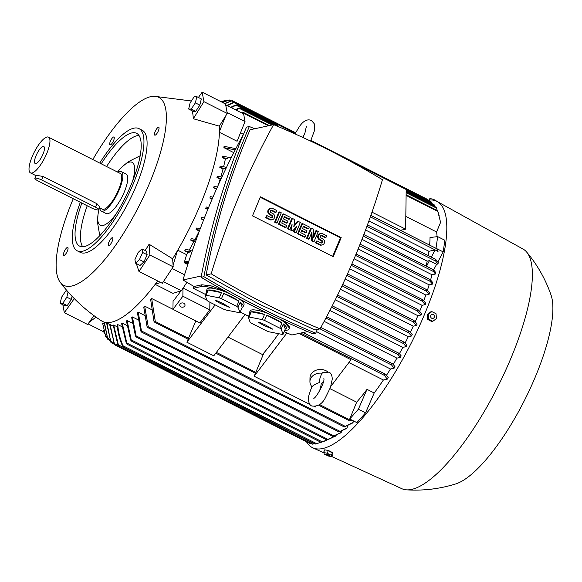 <?xml version="1.0" encoding="UTF-8"?>
<svg xmlns="http://www.w3.org/2000/svg" width="582" height="582" viewBox="0 0 582 582"><rect width="100%" height="100%" fill="white"/><g stroke="black" fill="none" stroke-linecap="round" stroke-linejoin="round"><path stroke-width="0.87" d="M311.967 386.688C309.195 393.548 308.024 397.724 308.431 399.223C308.715 403.035 309.842 405.298 311.814 406.003C317.888 406.803 322.537 403.813 325.76 397.026L330.511 387.263L332.3 378.947C332.016 375.135 330.896 372.88 328.917 372.167L322.894 372.524L322.152 373.237C320.253 376.438 319.394 379.515 319.591 382.469C316.317 383.589 313.771 385 311.959 386.71L311.959 386.71A10.534 8.585 0.8 0 1 309.937 381.552A10.534 8.585 0.8 0 1 322.152 373.237M309.937 381.552L309.995 377.885A10.534 8.585 0.8 0 1 315.437 370.494A10.534 8.585 0.8 0 1 326.036 370.749A10.534 8.585 0.8 0 1 327.571 371.694M318.572 392.639L320.42 388.58L321.315 383.349L323.308 382.141M314.222 406.607L315.175 407.087L315.633 406.476M330.794 386.448L351.019 359.734L299.017 333.442M278.618 333.697A119.536 35.611 -63.2 0 1 263.966 352.808L254.167 376.241L286.941 332.948M254.167 376.241L309.9 404.417M110.085 324.509L114.61 344.791L109.627 324.349A119.536 35.611 -63.2 0 0 110.085 324.509L113.264 326.109M113.701 325.047L118.641 346.064L117.942 345.061L113.184 325.04A119.536 35.611 -63.2 0 0 113.701 325.047L117.36 326.902M117.164 324.691A119.536 35.611 -63.2 0 0 117.448 324.632A119.536 35.611 -63.2 0 0 117.739 324.567L121.885 326.669M122.205 323.075L127.087 344.231L126.258 343.162L121.565 323.337A119.536 35.611 -63.2 0 0 122.205 323.075L126.847 325.425M127.094 320.558L131.503 341.117L130.644 340.034L126.403 320.958A119.536 35.611 -63.2 0 0 127.094 320.558L132.238 323.156M132.441 316.957L136.334 337.065L135.453 335.974L131.685 317.517A119.536 35.611 -63.2 0 0 132.441 316.957L138.087 319.809M138.269 312.192L141.644 332.111L140.757 331.012L137.447 312.92A119.536 35.611 -63.2 0 0 138.269 312.192L144.416 315.306M144.649 306.125L148.243 326.742L148.01 327.688L147.05 326.553L143.739 307.041A119.536 35.611 -63.2 0 0 144.649 306.125L151.298 309.486M151.669 298.515L155.299 321.519L154.979 322.428L153.954 321.257L150.665 299.657A119.536 35.611 -63.2 0 0 151.669 298.515L172.949 309.275M227.969 337.094L263.108 354.86M329.979 388.674L356.679 402.177A119.536 35.611 -63.2 0 0 367.016 389.351L374.197 392.981L365.561 412.864L356.897 422.641L349.717 419.018L358.381 409.233L367.016 389.351M303.12 332.548L385.735 374.313L388.252 377.653A128.338 38.23 116.8 0 1 387.292 379.151L383.393 380.002A119.536 35.611 116.8 0 1 374.197 392.981M383.393 380.002L348.887 362.55M163.404 281.673L172.134 268.44L163.375 281.681L181.344 290.745L172.956 293.357L155.176 284.365M180.995 290.855A119.536 35.611 116.8 0 1 173.065 301.192L172.949 309.348L199.866 322.959L209.789 309.842L209.898 302.24M206.988 300.217L183.075 288.126M122.758 346.465C119.623 339.772 117.753 332.468 117.157 324.567M316.717 443.702L123.086 345.803L123.239 346.967L315.284 444.073L320.995 442.305M123.319 346.988L122.511 345.926M104.214 323.919L102.599 323.105L105.779 336.891L107.103 337.56M105.786 336.862L102.599 323.105M104.353 322.13L107.845 339.466L104.047 322.035M106.935 323.075L110.966 342.58L106.542 322.872M310.453 443.157L309.828 443.499L310.868 443.288M309.755 443.455L114.61 344.791M312.621 444.146L314.513 443.68M117.731 324.443C118.335 332.344 120.198 339.641 123.333 346.334M326.567 440.421L321.104 442.335L331.078 438.282M335.225 436.296L326.72 439.825L335.909 435.903A128.338 38.23 116.8 0 1 335.225 436.296M336.25 435.089L335.909 435.903M340.434 433.03L332.708 436.362L341.176 432.506A128.338 38.23 116.8 0 1 340.434 433.03M341.852 430.876L341.176 432.506M346.072 428.716L339.008 431.902L346.879 428.039A128.338 38.23 116.8 0 1 346.072 428.716M347.92 425.558L346.879 428.039M352.197 423.245L344.26 426.919L353.078 422.401A128.338 38.23 116.8 0 1 352.197 423.245M103.872 330.78L103.356 330.525L104.324 333.442M221.131 101.748L226.609 100.06L227.417 100.446M353.66 421.012L353.078 422.401M356.679 402.177L349.717 419.018M195.792 320.9L186.873 342.216L215.129 304.888M186.873 342.216L213.79 355.82L245.087 314.484M358.381 409.233L365.561 412.864M219.334 126.17A120.067 35.764 116.8 0 1 219.436 131.488L225.685 115.942L219.334 126.17L193.304 118.735A114.836 34.207 -63.2 0 0 192.242 110.849M219.436 131.488A120.067 35.764 116.8 0 1 200.332 204.711A120.067 35.764 116.8 0 1 177.415 250.769A120.067 35.764 116.8 0 1 172.621 258.779L173.087 265.247L177.415 250.769M92.807 159.555A105.32 31.37 116.8 0 1 154.223 96.27A105.32 31.37 116.8 0 1 149.647 182.974A105.32 31.37 116.8 0 1 60.186 282.255A105.32 31.37 116.8 0 1 72.874 199.655A105.32 31.37 116.8 0 1 73.267 198.724M93.928 315.611L89.242 322.239L96.037 317.139M88.071 323.898L103.763 331.835M157.715 280.968A120.067 35.764 116.8 0 1 155.307 284.191L160.741 282.503M181.344 290.745L186.924 282.314M177.75 250.187L186.626 254.676L184.661 261.245M172.119 268.498L184.552 274.784M188.903 261.012L184.458 261.98A125.603 37.415 -63.2 0 0 184.872 261.289L184.29 261.165L184.581 262.904L187.775 264.512M186.626 254.676A119.536 35.611 -63.2 0 0 187.906 252.45L184.72 250.842A119.536 35.611 -63.2 0 0 185.556 249.365L191.122 250.456A125.603 37.415 -63.2 0 1 190.299 251.933L184.72 250.842M189.252 250.064A119.536 35.611 -63.2 0 0 193.821 241.697L190.634 240.09A119.536 35.611 -63.2 0 0 191.405 238.627L196.243 239.595M195.057 239.34A119.536 35.611 -63.2 0 0 199.262 231.047L196.076 229.432A119.536 35.611 -63.2 0 0 196.781 227.991L200.259 228.675M203.54 220.12L201.081 218.876A119.536 35.611 -63.2 0 0 201.736 217.45L204.384 217.966M207.789 209.484L205.672 208.414A119.536 35.611 -63.2 0 0 205.97 207.701A119.536 35.611 -63.2 0 0 206.268 206.996L208.618 207.454M208.036 208.88L205.672 208.414M212.088 199.168L209.855 198.04A119.536 35.611 -63.2 0 0 210.393 196.629L212.961 197.131M216.431 189.172L213.616 187.753A119.536 35.611 -63.2 0 0 214.096 186.356L217.392 187.004M218.25 185.098A119.536 35.611 -63.2 0 0 220.134 179.169L216.948 177.561A119.536 35.611 -63.2 0 0 217.37 176.179L221.909 177.074M220.833 176.848A119.536 35.611 -63.2 0 0 223.001 169.078L219.814 167.47A119.536 35.611 -63.2 0 0 220.163 166.103L225.743 167.194A125.603 37.415 -63.2 0 1 225.38 168.562L219.814 167.47M223.597 166.736A119.536 35.611 -63.2 0 0 225.343 159.104L222.157 157.489A119.536 35.611 -63.2 0 0 222.433 156.136L229.723 157.547M428.228 255.622A119.536 35.611 -63.2 0 0 428.905 251.3L368.886 220.956M233.797 152.651L223.895 147.646A119.536 35.611 -63.2 0 0 224.077 146.315L235.848 148.65M429.632 245.102A119.536 35.611 -63.2 0 0 430.018 237.507L437.686 236.627L444.859 240.257L443.193 251.897L437.839 261.98M439.112 215.507L437.62 210.684L440.596 222.36L436.573 231.978A119.536 35.611 116.8 0 1 437.075 236.692M436.573 231.978L405.814 216.424M243.451 134.333L240.49 132.834M227.089 112.457L225.692 104.862L227.067 112.515L245.029 121.529L237.1 141.259L219.414 132.318M242.097 136.828L241.479 137.65A119.536 35.611 116.8 0 1 241.494 137.941M277.869 126.44L277.89 124.628L277.243 126.178M400.401 230.319L405.632 229.184L406.192 189.499L349.105 160.632M371.993 212.175L405.632 229.184M277.89 124.628L295.205 133.387M428.905 251.3L435.118 249.954L438.035 251.424L437.686 249.394L437.344 249.023L437.067 249.54L437.344 249.023M431.284 257.164L435.118 249.954M435.991 248.318L437.686 236.627M436.013 248.267L443.193 251.897M435.758 259.456L435.401 259.928L435.758 259.456L438.268 262.635A128.338 38.23 116.8 0 1 437.962 263.988L435.787 261.187L366.915 226.362M436.093 261.042L435.431 259.587M437.962 263.988L436.609 264.286L433.619 269.91M426.082 266.047A119.536 35.611 -63.2 0 0 427.173 261.151L365.561 229.999M427.173 261.151L429.436 260.656L436.609 264.286M426.468 266.236L429.436 260.656M394.109 368.202L391.599 365.023L391.839 364.077L392.814 363.917L394.989 366.718A128.338 38.23 116.8 0 1 394.109 368.202L390.464 368.995A119.536 35.611 116.8 0 1 386.543 375.215M390.464 368.995L316.433 331.565M231.52 157.155L227.984 157.926A125.603 37.415 -63.2 0 1 227.846 158.559L222.157 157.489M225.343 159.104L227.846 158.559M223.001 169.078L225.38 168.562M220.134 179.169L221.036 178.972M193.821 241.697L195.632 241.304M187.906 252.45L190.299 251.933M188.037 263.697L184.581 262.904M188.306 262.853L184.458 261.98M225.692 104.862L243.632 113.934L245.029 121.529M268.418 125.785L242.636 112.748L242.905 112.239L241.894 113.054M240.817 112.886L243.123 112.362M400.38 357.37L398.117 354.591L398.284 353.609L399.194 353.412L401.194 355.9A128.338 38.23 116.8 0 1 400.38 357.37L396.909 358.126A119.536 35.611 116.8 0 1 393.243 364.405M396.909 358.126L324.159 321.344M406.171 346.646L403.61 343.642L403.682 342.609L404.577 342.405L406.927 345.191A128.338 38.23 116.8 0 1 406.171 346.646L402.824 347.374A119.536 35.611 116.8 0 1 399.419 353.66M402.824 347.374L329.87 310.49M433.568 269.852L433.139 270.288L433.568 269.852L435.823 272.631A128.338 38.23 116.8 0 1 435.452 274.006L432.004 274.755A119.536 35.611 116.8 0 1 430.578 279.971M432.004 274.755L361.982 239.348M433.823 271.336L433.175 270.019M435.452 274.006L433.452 271.518L363.27 236.03M430.345 279.731L429.822 280.117L430.345 279.731L432.906 282.736A128.338 38.23 116.8 0 1 432.477 284.118L429.138 284.845L358.156 248.958M221.291 178.419L216.948 177.561M216.78 188.372L213.616 187.753M212.365 198.527L209.855 198.04M411.539 336.01L408.637 332.729L408.615 331.653L409.488 331.442L412.238 334.57A128.338 38.23 116.8 0 1 411.539 336.01L408.266 336.723A119.536 35.611 116.8 0 1 405.116 342.98M408.266 336.723L335.268 299.817M416.494 325.462L413.256 321.897L413.14 320.769L413.984 320.544L417.141 324.036A128.338 38.23 116.8 0 1 416.501 325.462L413.271 326.167A119.536 35.611 116.8 0 1 410.383 332.358M413.271 326.167L340.375 289.305M421.07 315L417.25 310.912L417.025 309.726L417.847 309.493L421.666 313.582A128.338 38.23 116.8 0 1 421.368 314.295A128.338 38.23 116.8 0 1 421.07 315L417.861 315.699A119.536 35.611 116.8 0 1 415.235 321.795M417.861 315.699L345.206 278.967M417.578 309.355L347.49 273.918L417.847 309.486M422.568 299.643L421.848 299.934L422.568 299.643L425.806 303.215A128.338 38.23 116.8 0 1 425.26 304.626L422.045 305.324A119.536 35.611 116.8 0 1 419.687 311.275M422.045 305.324L349.775 268.782M425.26 304.626L422.103 301.134L351.288 265.327M118.641 346.064L312.607 444.168M224.572 103.487L232.102 100.628L224.936 103.669M427.923 200.295L427.37 199.335L310.912 140.451M232.102 100.628L231.476 100.97L234.117 102.301M226.798 105.422L233.084 102.585M232.494 102.963L234.648 102.279L295.401 133.002M277.825 124.788L234.029 102.643L234.553 102.257L227.271 105.662M431.822 203.511L430.964 201.547L310.759 140.764M230.603 107.343L235.215 105.197M234.677 105.597L236.83 104.927M277.294 126.054L236.27 105.313L236.699 104.884L231.185 107.641M434.827 206.566L434.085 204.653L406.178 190.547M235.273 109.707L238.344 108.317M237.842 108.718L240.06 108.106M272.129 124.977L239.537 108.499L239.893 108.026L235.986 110.063M437.264 210.48L436.151 207.236L406.156 192.067M352.03 420.189L349.746 420.924L351.419 419.877M406.12 194.73L437.62 210.684M226.609 100.06L221.233 101.799M222.375 102.381L229.264 99.959L231.061 100.839M229.264 99.959L222.622 102.505M203.816 219.414L201.081 218.876M430.585 281.135L429.865 279.927M432.477 284.118L430.12 281.339L359.501 245.633M429.138 284.845A119.536 35.611 116.8 0 1 427.384 290.382M426.657 289.654L426.039 289.989L426.657 289.654L429.56 292.928A128.338 38.23 116.8 0 1 429.072 294.332L426.315 291.204L355.507 255.396M426.875 290.978L426.075 289.865M429.072 294.332L425.806 295.038L354.089 258.779M425.806 295.038A119.536 35.611 116.8 0 1 423.74 300.807M387.292 379.151L384.469 375.419L384.789 374.517M384.484 374.837L385.793 374.968M438.035 251.424L370.348 216.868M235.208 149.894L223.895 147.646M437.773 250.718L437.067 249.125M195.705 241.101L190.634 240.09M199.706 230.152L196.076 229.432M422.765 300.887L421.87 299.875M307.572 331.58L291.844 334.999A872.163 809.227 -102.3 0 1 284.14 331.755M248.594 316.252L240.221 312.017M205.526 294.477L193.275 288.286L201.139 286.577A25.273 5.675 22.7 0 1 215.456 288.796A20.014 4.489 -157.3 0 1 230.363 294.048M201.35 275.97L182.995 279.964A872.163 809.227 -102.3 0 0 194.024 286.49L193.275 288.286M182.995 279.964A755.341 700.837 -102.3 0 1 243.516 134.216M284.118 321.162L289.785 327.259L289.058 328.99A25.273 5.675 22.7 0 1 287.275 330.125L284.576 330.707M238.387 298.391A20.014 4.489 -157.3 0 1 240.344 299.73L266.505 312.963A20.014 4.489 -157.3 0 1 268.076 313.553M286.286 328.226A20.014 4.489 22.7 0 1 285.289 329.012L283.107 334.221L281.135 329.143L283.318 323.934A20.014 4.489 22.7 0 1 286.286 328.226L287.079 326.335A20.014 4.489 22.7 0 0 286.839 324.887A20.014 4.489 -157.3 0 0 279.869 319.183M264.563 320.442L266.738 315.24A20.014 4.489 22.7 0 1 275.119 318.921A20.014 4.489 22.7 0 1 281.964 322.937L279.789 328.146L264.563 320.442A20.014 4.489 -157.3 0 0 262.329 319.634L249.074 317.015A20.014 4.489 -157.3 0 0 248.194 317.205L250.165 322.283A20.014 4.489 -157.3 0 0 251.511 323.279L266.738 330.976A20.014 4.489 -157.3 0 0 268.971 331.791L282.226 334.41A20.014 4.489 -157.3 0 0 283.107 334.221M281.135 329.143A20.014 4.489 -157.3 0 0 279.789 328.146M249.511 314.047A20.014 4.489 22.7 0 1 249.365 312.781A20.014 4.489 22.7 0 1 250.369 311.996L248.194 317.205M249.074 317.015L251.257 311.807A20.014 4.489 22.7 0 1 264.512 314.425L262.329 319.634M249.365 312.781L250.158 310.89A20.014 4.489 22.7 0 1 266.505 312.963M285.289 329.012L283.318 323.934M281.964 322.937L266.738 315.24M264.512 314.425L251.257 311.807M259.114 322.755L258.386 322.137L260.074 322.544L265.428 324.945L272.922 329.274L263.624 325.338L259.114 322.755L259.346 322.239M264.046 325.251L264.359 324.712M265.872 326.473L266.25 325.36M266.294 326.386L266.585 325.534M240.344 299.73A20.014 4.489 22.7 0 1 244.018 304.561L243.225 306.452A20.014 4.489 22.7 0 1 242.221 307.238L240.039 312.447L238.067 307.369A20.014 4.489 -157.3 0 0 236.721 306.365L221.495 298.668A20.014 4.489 -157.3 0 0 219.268 297.86L206.013 295.234A20.014 4.489 -157.3 0 0 205.126 295.43L207.097 300.508A20.014 4.489 -157.3 0 0 208.443 301.505L223.67 309.202A20.014 4.489 -157.3 0 0 225.903 310.01L239.158 312.636A20.014 4.489 -157.3 0 0 240.039 312.447M221.495 298.668L223.677 293.459A20.014 4.489 22.7 0 1 232.058 297.147A20.014 4.489 22.7 0 1 238.904 301.163L236.721 306.365M238.067 307.369L240.25 302.16A20.014 4.489 22.7 0 1 243.225 306.452M206.45 292.273A20.014 4.489 22.7 0 1 206.304 291.007A20.014 4.489 22.7 0 1 207.308 290.222L205.126 295.43M206.013 295.234L208.189 290.032A20.014 4.489 22.7 0 1 221.444 292.651L219.268 297.86M206.304 291.007L207.097 289.116A20.014 4.489 22.7 0 1 215.456 288.796M242.221 307.238L240.25 302.16M238.904 301.163L223.677 293.459M221.444 292.651L208.189 290.032M216.046 300.981L215.318 300.363L217.006 300.77L222.368 303.171L229.861 307.5L220.563 303.564L216.046 300.981L216.286 300.465M220.985 303.477L221.298 302.938M222.804 304.699L223.182 303.586M223.226 304.612L223.517 303.753M194.024 286.49L201.896 284.78L211.15 285.878L224.703 290.92M286.839 324.887A25.273 5.675 22.7 0 1 289.058 328.99M315.72 333.224L312.912 333.835C274.769 317.859 237.5 299.017 201.103 277.301C210.953 224.572 226.092 174.513 246.528 127.131L249.336 126.52C228.908 173.902 213.761 223.961 203.911 276.69C240.308 298.406 277.578 317.248 315.72 333.224L317.336 329.456M201.103 277.301L203.911 276.69M254.676 128.775L249.336 126.52M273.605 124.657L250.056 129.779C230.254 175.546 215.616 223.932 206.152 274.93L259.95 304.495L315 329.965L320.056 328.866A755.341 700.837 77.7 0 0 382.454 179.692A872.163 809.227 77.7 0 0 328.91 150.069A872.163 809.227 77.7 0 0 273.605 124.657A755.341 700.837 77.7 0 0 211.208 273.831L206.152 274.93M211.208 273.831A872.163 809.227 77.7 0 0 264.752 303.455A872.163 809.227 77.7 0 0 320.056 328.866L391.599 365.023M333.224 256.691L252.479 215.864L260.438 196.832L341.19 237.66L333.224 256.691M316.601 230.661L318.281 231.512L314.076 241.574L312.389 240.722L311.872 232.218L309.027 239.02L308.256 239.187L306.576 238.336L310.788 228.282L311.552 228.115L313.232 228.966L313.756 237.471L316.601 230.661L315.83 230.828L313.662 236.016M314.076 241.574L313.305 241.741L311.625 240.89L311.195 233.84M298.093 221.305L300.341 222.44L296.129 232.502L294.448 231.651L296.551 226.624L292.768 230.799L291.647 230.232L292.069 224.354L289.96 229.381L289.196 229.548L287.515 228.697L291.72 218.643L292.491 218.476L294.732 219.603L293.815 226.667L298.093 221.305L297.329 221.473L293.939 225.721M296.129 232.502L295.365 232.669L293.677 231.818L295.256 228.049M292.768 230.799L290.876 230.399L291.153 226.536M276.297 223.03L274.617 222.178L278.822 212.117L279.593 211.95L281.273 212.801L277.061 222.862L276.297 223.03M265.639 217.639L266.411 217.472L270.339 219.458A3.288 3.056 77.7 0 0 272.274 219.72L271.503 219.887A3.288 3.056 -102.3 0 1 269.568 219.625L265.639 217.639L266.389 215.864L267.153 215.696L271.081 217.683A1.317 1.222 77.7 0 0 272.791 216.664A1.317 1.222 77.7 0 0 272.07 215.318L270.383 214.467L269.619 214.634A3.288 3.056 -102.3 0 1 270.157 208.458L270.928 208.291A3.288 3.056 77.7 0 0 270.383 214.467M271.452 217.799A1.317 1.222 77.7 0 0 271.299 215.486L269.619 214.634M270.928 208.291A3.288 3.056 77.7 0 1 272.863 208.552L276.785 210.531L276.043 212.306L275.279 212.474L271.35 210.488A1.317 1.222 77.7 0 0 270.972 210.371M289.501 219.116L284.452 216.562L283.463 218.927L287.952 221.196L287.21 222.971L282.721 220.702L281.732 223.073L286.781 225.62L286.038 227.395L285.267 227.562L278.538 224.165L282.75 214.103L283.514 213.936L290.243 217.341L289.501 219.116L288.737 219.283L284.263 217.021M287.21 222.971L286.439 223.139L282.532 221.16M308.569 228.755L303.52 226.202L302.531 228.566L307.02 230.836L306.278 232.611L301.789 230.341L300.799 232.713L305.848 235.266L305.099 237.041L304.335 237.201L297.606 233.804L301.811 223.743L302.582 223.575L309.311 226.98L308.569 228.755L307.798 228.922L303.331 226.66M306.278 232.611L305.506 232.778L301.6 230.799M315.553 242.876L316.317 242.709L320.245 244.695A3.288 3.056 77.7 0 0 322.181 244.949L321.41 245.117A3.288 3.056 -102.3 0 1 319.474 244.862L315.553 242.876L316.295 241.101L317.059 240.933L320.988 242.92A1.317 1.222 77.7 0 0 322.704 241.894A1.317 1.222 77.7 0 0 321.977 240.548L319.525 239.864A3.288 3.056 -102.3 0 1 320.064 233.695L320.835 233.528A3.288 3.056 77.7 0 0 320.296 239.704M321.359 243.036A1.317 1.222 77.7 0 0 321.206 240.715L319.525 239.864M320.835 233.528A3.288 3.056 77.7 0 1 322.77 233.782L326.691 235.768L325.949 237.543L325.185 237.711L321.257 235.725A1.317 1.222 77.7 0 0 320.886 235.608M260.249 197.291L340.419 237.827L332.649 256.4M309.027 239.02L307.347 238.169L306.576 238.336M307.347 238.169L311.552 228.115M312.389 240.722L311.625 240.89M289.96 229.381L288.279 228.53L287.515 228.697M288.279 228.53L292.491 218.476M291.647 230.232L290.876 230.399M294.448 231.651L293.677 231.818M277.061 222.862L275.381 222.011L274.617 222.178M275.381 222.011L279.593 211.95M266.411 217.472L267.153 215.696M272.274 219.72A3.288 3.056 77.7 0 0 272.812 213.543L271.132 212.692A1.317 1.222 77.7 0 1 271.343 210.218A1.317 1.222 77.7 0 1 272.121 210.328L271.35 210.488M276.043 212.306L272.121 210.328M286.038 227.395L279.309 223.997L278.538 224.165M279.309 223.997L283.514 213.936M305.099 237.041L298.377 233.637L297.606 233.804M298.377 233.637L302.582 223.575M316.317 242.709L317.059 240.933M322.181 244.949A3.288 3.056 77.7 0 0 322.719 238.773L321.038 237.922A1.317 1.222 77.7 0 1 321.249 235.455A1.317 1.222 77.7 0 1 322.028 235.557L321.257 235.725M325.949 237.543L322.028 235.557M341.19 237.66L340.419 237.827M182.988 288.265L182.872 296.238L172.949 309.348M209.789 309.842L182.872 296.238M184.64 306.197A2.634 2.146 0.8 0 1 181.664 307.121A2.634 2.146 0.8 0 1 179.765 305.026A2.634 2.146 0.8 0 1 180.151 303.928A2.634 2.146 0.8 0 1 183.126 303.004A2.634 2.146 0.8 0 1 185.032 305.099A2.634 2.146 0.8 0 1 184.64 306.197M428.163 200.128A137.97 41.096 116.8 0 1 437.249 201.547A137.97 41.096 116.8 0 1 424.882 313.531A137.97 41.096 116.8 0 1 312.752 447.784A137.97 41.096 116.8 0 1 306.525 441.847M437.249 201.547L523.058 249.067A134.282 39.998 116.8 0 1 526.681 252.093A134.282 39.998 116.8 0 1 511.011 358.054A134.282 39.998 116.8 0 1 406.469 489.84A134.282 39.998 116.8 0 1 401.886 488.72L331.944 456.594M328.612 450.65L331.369 452.476M331.522 452.127A3.528 0.793 -157.3 0 0 328.728 450.708M327.906 450.432A3.528 0.793 -157.3 0 0 326.335 450.119M328.35 450.519L324.749 449.806L323.607 452.527L327.215 453.24L331.362 455.335L332.497 452.614L328.35 450.519L327.215 453.24M324.145 453.909L328.292 456.004L331.893 456.717L333.035 453.996L332.497 452.614M324.363 454.229L323.49 451.974M325.862 454.098A2.044 0.458 -157.3 0 0 326.858 455.139A2.044 0.458 -157.3 0 0 329.347 455.859A2.044 0.458 -157.3 0 0 328.35 454.818A2.044 0.458 -157.3 0 0 325.862 454.098M331.238 454.782L332.118 457.037M431.873 311.61L430.767 311.85L427.108 314.593L427.595 319.423L431.742 321.519L432.848 321.279L428.701 319.183L428.214 314.353L431.873 311.61L436.013 313.705L436.5 318.543L432.848 321.279M430.76 315.531A2.044 1.899 77.7 0 0 431.735 318.252A2.044 1.899 77.7 0 0 434.245 317.292A2.044 1.899 77.7 0 0 433.27 314.571A2.044 1.899 77.7 0 0 430.76 315.531M427.108 314.593L428.214 314.353M427.595 319.423L428.701 319.183M526.681 252.093C537.47 264.977 545.61 279.36 551.103 295.241A110.056 32.781 116.8 0 1 535.382 376.758A110.056 32.781 116.8 0 1 455.699 483.933C439.657 488.924 423.245 490.895 406.469 489.84M437.875 201.896L433.459 199.262L429.851 198.549L429.24 200.004M433.095 200.128L433.459 199.262M89.242 322.239L87.649 324.494L64.326 312.694L62.863 304.75M155.307 284.191A120.067 35.764 116.8 0 1 101.37 320.777C85.401 310.308 71.673 297.467 60.186 282.255M163.375 281.681L162.313 283.296L138.982 271.496L136.319 263.551M173.087 265.247L173.203 266.825L172.134 268.44M227.067 112.515L227.235 113.446L225.685 115.942M198.411 97.47L202.165 92.16L225.489 103.952L225.663 104.884M145.158 250.507A114.836 34.207 -63.2 0 0 149.094 244.229L172.621 258.779M74.278 298.602L64.326 312.694M70.167 301.192A6.053 1.804 116.8 0 1 68.771 303.309M68.087 291.953L66.835 297.184L62.747 303.36L60.135 303.368L64.624 305.637L67.236 305.63L71.324 299.454L72.073 296.311M71.324 299.454L66.835 297.184M60.135 303.368L61.612 297.191L65.701 291.015L67.265 291.007M67.236 305.63L62.747 303.36M227.235 113.446L203.911 101.654L193.304 118.735M202.165 92.16L203.911 101.654M198.695 106.87A6.053 1.804 116.8 0 1 197.298 108.98M188.663 109.038L193.151 111.308L195.763 111.3L199.852 105.124L201.328 98.947L196.84 96.677L195.363 102.854L191.274 109.038L188.663 109.038L190.139 102.861L194.228 96.685L196.84 96.677M195.763 111.3L191.274 109.038M199.852 105.124L195.363 102.854M149.094 244.229L149.872 255.032L138.982 271.496M173.203 266.825L149.872 255.032M146.118 257.011A6.053 1.804 116.8 0 1 144.831 259.878M135.577 263.173L140.058 265.443L143.929 261.871L147.137 254.741L146.482 251.177L142.001 248.907L142.655 252.472L139.44 259.608L135.577 263.173L134.922 259.616L138.13 252.479L142.001 248.907M143.929 261.871L139.44 259.608M147.137 254.741L142.655 252.472M155.154 131.561A4.416 1.317 116.8 0 1 158.748 127.276A4.416 1.317 116.8 0 1 158.369 130.863A4.416 1.317 116.8 0 1 154.768 135.155A4.416 1.317 116.8 0 1 155.154 131.561M110.362 141.295A4.416 1.317 116.8 0 1 113.963 137.01A4.416 1.317 116.8 0 1 113.585 140.597A4.416 1.317 116.8 0 1 109.983 144.882A4.416 1.317 116.8 0 1 110.362 141.295M64.158 251.766A4.416 1.317 116.8 0 1 67.752 247.474A4.416 1.317 116.8 0 1 67.374 251.06A4.416 1.317 116.8 0 1 63.773 255.353A4.416 1.317 116.8 0 1 64.158 251.766M108.943 242.032A4.416 1.317 116.8 0 1 112.544 237.74A4.416 1.317 116.8 0 1 112.159 241.334A4.416 1.317 116.8 0 1 108.558 245.619A4.416 1.317 116.8 0 1 108.943 242.032M99.748 163.069A68.458 20.392 116.8 0 1 139.011 128.637L142.154 130.222A68.458 20.392 116.8 0 1 136.21 185.891A68.458 20.392 116.8 0 1 80.374 252.406L77.231 250.82A68.458 20.392 116.8 0 1 80.338 202.296M139.011 128.637A68.458 20.392 116.8 0 1 133.074 184.305A68.458 20.392 116.8 0 1 77.231 250.82M101.217 163.811A63.191 18.82 116.8 0 1 136.632 133.336A63.191 18.82 116.8 0 1 131.154 184.72A63.191 18.82 116.8 0 1 79.61 246.121A63.191 18.82 116.8 0 1 81.836 203.06M106.601 166.532A63.191 18.82 116.8 0 1 138.96 135.424M117.499 172.046A35.284 10.512 116.8 0 1 122.249 166.75A35.284 10.512 116.8 0 1 132.529 181.351M82.666 246.753A63.191 18.82 116.8 0 1 87.22 205.781M117.79 172.192A22.116 6.591 116.8 0 1 121.238 171.574L126.178 174.069A22.116 6.591 116.8 0 1 124.257 192.06A22.116 6.591 116.8 0 1 106.215 213.543L101.283 211.048A22.116 6.591 116.8 0 1 99.726 207.905M115.847 214.343A35.284 10.512 116.8 0 1 97.994 214.729A35.284 10.512 116.8 0 1 99.442 207.759M121.238 171.574A22.116 6.591 116.8 0 1 119.325 189.565A22.116 6.591 116.8 0 1 101.283 211.048M48.517 137.163A20.014 5.958 116.8 0 1 46.778 153.437A20.014 5.958 116.8 0 1 30.453 172.876A20.014 5.958 116.8 0 1 32.192 156.609A20.014 5.958 116.8 0 1 48.517 137.163L120.292 173.458A20.014 5.958 116.8 0 1 118.553 189.732A20.014 5.958 116.8 0 1 102.236 209.171L99.26 207.665M34.884 178.354L36.448 175.277L43.119 176.499L96.947 203.715L99.646 206.741L98.438 209.636A5.267 1.179 -157.3 0 0 95.499 207.192L41.664 179.969A5.267 1.179 -157.3 0 0 35.255 178.121A5.267 1.179 -157.3 0 0 34.884 178.354A5.267 1.179 -157.3 0 0 37.823 180.806L91.658 208.021A5.267 1.179 -157.3 0 0 98.06 209.876A5.267 1.179 -157.3 0 0 98.438 209.636M36.011 155.78A9.53 2.837 116.8 0 1 44.174 146.89A9.53 2.837 116.8 0 1 42.959 154.266A9.53 2.837 116.8 0 1 35.713 163.622A9.53 2.837 116.8 0 1 36.011 155.78M105.4 335.603L106.695 336.258M107.546 338.222L109.656 339.291M110.696 341.35L113.614 342.827M114.334 343.576L118.161 345.512M118.386 344.871L314.084 443.819M126.963 343.104L322.399 441.92M131.474 340.034L327.913 439.359M136.399 336.032L333.813 435.845M141.812 331.129L340.012 431.342M103.865 332.14L104.294 332.358M148.243 326.742L345.191 426.322M435.671 259.383L367.453 224.892L435.591 259.368M406.105 195.407L437.875 211.47M433.474 269.779L363.83 234.568L433.386 269.764M430.251 279.658L360.076 244.178L430.149 279.629M331.551 307.209L403.617 343.642M332.249 305.841L404.337 342.289M336.92 296.471L408.637 332.729M409.372 331.354L337.604 295.067L409.241 331.318M342.005 285.871L413.256 321.897M342.653 284.474L413.729 320.413M346.865 275.315L417.25 310.912M399.092 353.339L326.626 316.703L398.968 353.303M325.898 318.078L398.117 354.591M320.806 327.506L392.581 363.801M406.192 189.696L431.437 202.456M406.171 191.216L434.478 205.526M406.149 192.744L436.485 208.08M155.299 321.519L188.51 338.309M216.38 352.401L255.796 372.335M319.496 404.541L350.539 420.24M225.787 100.293L226.609 100.708M228.551 100.25L230.246 101.101M426.548 289.574L356.104 253.956L426.439 289.538M422.445 299.563L351.906 263.893L422.321 299.519M300.705 333.071L384.469 375.419M303.084 332.555L385.597 374.27M370.865 215.413L437.184 248.943M271.227 328.881L271.481 328.313M228.159 307.107L228.42 306.539M201.896 284.78L201.139 286.577M272.07 215.318L271.299 215.486M270.339 219.458L269.568 219.625M321.977 240.548L321.206 240.715M320.245 244.695L319.474 244.862M41.664 179.969L43.119 176.499M95.499 207.192L96.947 203.715M323.905 378.467L323.876 378.831C325.054 381.974 315.851 398.51 313.749 398.277M105.618 322.406L109.634 324.436M191.391 100.97L154.223 96.27M310.592 141.091L314.28 131.103L314.76 127.298L314.193 123.646L311.385 120.459C307.434 118.808 303.498 120.75 299.592 126.287L294.958 133.875M306.314 126.607L304.946 132.98L302.96 137.519M302.633 137.367L304.626 133.824M332.257 305.819L404.468 342.332M342.667 284.46L413.86 320.456M232.167 100.642L295.569 132.696M131.387 341.088L326.713 439.847M136.21 337.029L332.715 436.384M141.513 332.067L339.03 431.939M236.801 104.906L277.527 125.501M147.857 327.637L344.297 426.962M240.01 108.063L273.067 124.774M107.845 339.466L110.107 340.608M154.812 322.363L188.132 339.211M215.784 353.194L255.418 373.237M318.601 405.181L349.746 420.924M243.043 112.282L269.357 125.581M110.966 342.58L114.174 344.202M126.985 344.209L321.082 442.349M320.82 327.491L392.712 363.837M370.872 215.391L437.257 248.958M323.679 452.796L312.752 447.784M122.249 166.75L128.324 161.709L140.182 155.758M30.453 172.876L36.004 175.684M99.769 235.681L97.536 222.6L97.994 214.729"/></g></svg>
